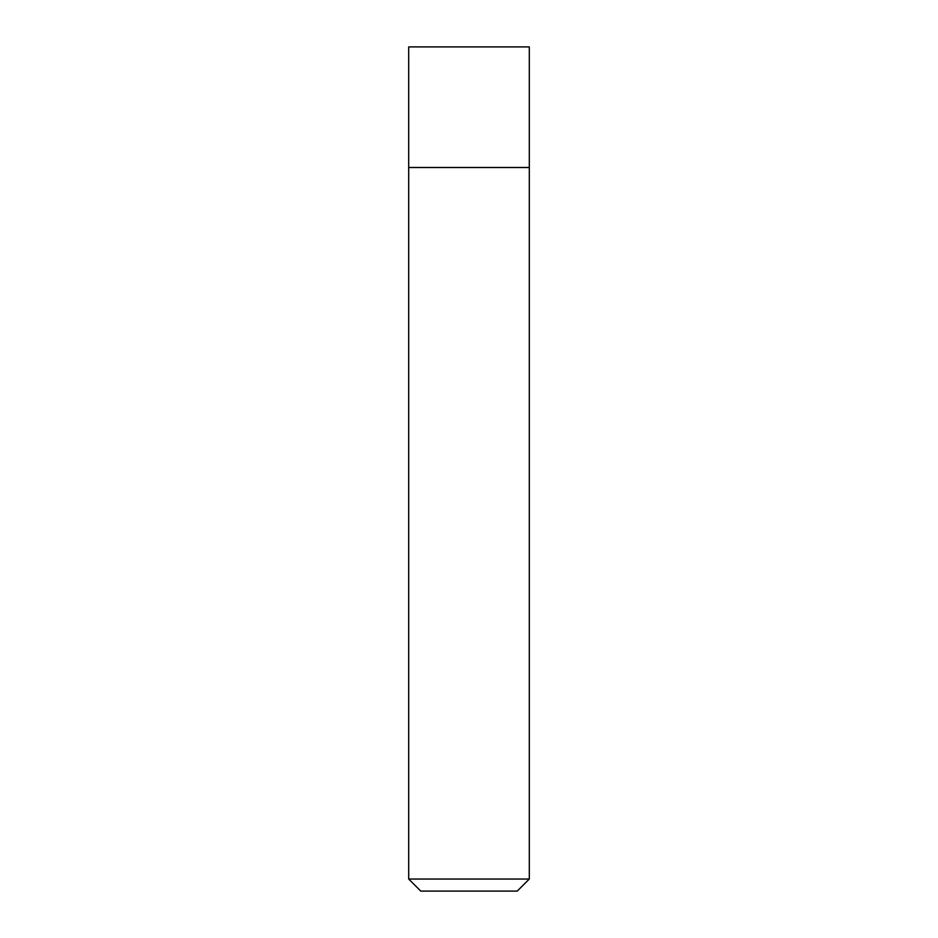 <?xml version="1.0" encoding="UTF-8"?>
<svg xmlns="http://www.w3.org/2000/svg" width="938" height="938" viewBox="0 0 938 938"><rect width="100%" height="100%" fill="white"/><g stroke="black" fill="none" stroke-linecap="round" stroke-linejoin="round"><path stroke-width="1.41" d="M529.302 879.035L517.237 891.1L420.763 891.1L408.698 879.035L529.302 879.035L529.302 46.9L408.698 46.9L408.698 167.503L529.302 167.503L408.698 167.503L408.698 46.9M408.698 879.035L408.698 167.503"/></g></svg>
